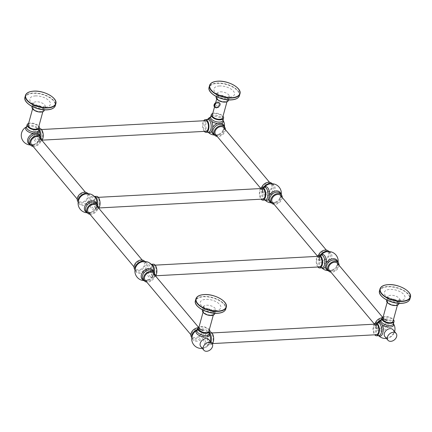 <?xml version="1.0" encoding="UTF-8"?>
<svg xmlns="http://www.w3.org/2000/svg" width="432" height="432" viewBox="0 0 432 432"><rect width="100%" height="100%" fill="white"/><g stroke="black" fill="none" stroke-linecap="round" stroke-linejoin="round"><path stroke-width="0.32" stroke-dasharray="2.16 1.62" d="M135.13 265.648A5.319 3.839 -40 0 1 139.061 261.355A5.319 3.839 -40 0 1 143.813 261.981A5.319 3.839 -40 0 1 144.337 265.151A5.319 3.839 -40 0 1 140.4 269.444A5.319 3.839 -40 0 1 135.653 268.817A5.319 3.839 -40 0 1 135.13 265.648M96.466 205.475A5.319 3.839 -40 0 1 96.989 208.64A5.319 3.839 -40 0 1 93.058 212.933A5.319 3.839 -40 0 1 88.306 212.306M153.279 273.283A5.319 3.839 -40 0 1 153.803 276.453A5.319 3.839 -40 0 1 149.872 280.746A5.319 3.839 -40 0 1 145.125 280.12M191.943 333.461A5.319 3.839 -40 0 1 195.88 329.168A5.319 3.839 -40 0 1 200.626 329.794A5.319 3.839 -40 0 1 201.15 332.964A5.319 3.839 -40 0 1 197.219 337.257A5.319 3.839 -40 0 1 192.467 336.625A5.319 3.839 -40 0 1 191.943 333.461M78.316 197.834A5.319 3.839 -40 0 1 82.247 193.541A5.319 3.839 -40 0 1 86.994 194.173A5.319 3.839 -40 0 1 87.523 197.338A5.319 3.839 -40 0 1 83.587 201.631A5.319 3.839 -40 0 1 78.84 201.004A5.319 3.839 -40 0 1 78.316 197.834M39.652 137.662A5.319 3.839 -40 0 1 40.176 140.832A5.319 3.839 -40 0 1 36.245 145.125A5.319 3.839 -40 0 1 31.493 144.499M89.942 214.256A6.383 4.606 140 0 0 97.913 208.591A6.383 4.606 -40 0 0 98.102 207.425M95.731 208.37A6.966 5.022 -40 0 1 94.743 209.677A9.58 9.58 0 0 0 95.542 208.667L95.542 208.667A6.966 3.478 86.9 0 0 95.731 208.37L96.547 206.528L96.795 204.471A6.966 3.478 86.9 0 0 96.811 204.228M97.648 205.324A6.383 3.186 86.9 0 1 97.443 206.253A6.383 3.186 86.9 0 1 94.948 209.239L95.542 208.667A6.966 3.478 86.9 0 1 91.616 208.688A6.966 3.478 86.9 0 1 89.883 201.388L90.947 197.494A6.966 3.478 86.9 0 1 94.91 196.992M98.739 208.186A6.383 3.186 -93.1 0 1 97.205 209.115A6.383 3.186 -93.1 0 1 94.214 205.902A6.383 3.186 -93.1 0 1 94.019 199.352A6.383 3.186 86.9 0 1 96.514 196.366M78.025 201.69A6.383 4.606 140 0 0 83.722 202.441A6.383 4.606 140 0 0 88.441 197.289A6.383 4.606 -40 0 0 87.809 193.487M134.838 269.498A6.383 4.606 140 0 0 140.535 270.254A6.383 4.606 140 0 0 145.255 265.102A6.383 4.606 -40 0 0 144.628 261.301M152.545 276.183A6.966 5.022 -40 0 1 151.556 277.484L152.545 276.183A6.966 3.478 86.9 0 1 152.356 276.475A6.966 3.478 86.9 0 1 148.43 276.502A6.966 3.478 86.9 0 1 146.696 269.201L147.76 265.302A6.966 3.478 86.9 0 1 151.729 264.805M153.625 272.041A6.966 3.478 86.9 0 1 153.614 272.284L153.36 274.336C153.614 272.57 153.473 271.523 152.933 271.215A6.383 4.606 -40 0 1 153.565 275.017A6.383 4.606 -40 0 1 148.846 280.168A6.383 4.606 -40 0 1 143.149 279.418C143.818 280.746 145.957 280.665 149.564 279.158A6.966 5.022 -40 0 1 143.786 280.179M144.158 280.622A9.58 9.58 0 0 0 149.564 279.158A6.966 5.022 -40 0 0 151.556 277.484A9.58 9.58 0 0 0 152.356 276.475L151.762 277.052A6.383 3.186 86.9 0 1 148.775 273.834A6.383 3.186 86.9 0 1 148.576 267.284A6.383 3.186 86.9 0 1 151.07 264.298A6.383 3.186 86.9 0 1 151.259 264.298L151.07 264.298M154.915 275.233A6.383 4.606 -40 0 1 154.726 276.404A6.383 4.606 140 0 1 146.756 282.069M152.82 275.697L153.268 274.644M155.552 275.999A6.383 3.186 -93.1 0 1 154.019 276.928A6.383 3.186 -93.1 0 1 151.027 273.715A6.383 3.186 -93.1 0 1 150.833 267.16A6.383 3.186 86.9 0 1 153.328 264.179M154.904 266.053A5.319 2.657 -93.1 0 0 153.387 265.237A5.319 2.657 -93.1 0 0 151.049 269.152A5.319 2.657 -93.1 0 0 152.442 275.054A5.319 2.657 -93.1 0 0 153.959 275.864A5.319 2.657 -93.1 0 0 156.298 271.955A5.319 2.657 -93.1 0 0 154.904 266.053M319.097 256.284A5.319 2.657 -93.1 0 0 316.764 260.199A5.319 2.657 -93.1 0 0 318.152 266.101A5.319 2.657 -93.1 0 0 319.675 266.911M317.914 267.008A6.383 3.186 -93.1 0 1 316.543 258.206A6.383 3.186 86.9 0 1 317.336 256.381M321.17 255.107A6.966 3.478 -93.1 0 0 320.701 255.674L320.701 255.674A6.966 3.478 -93.1 0 0 320.512 255.971L319.702 257.812L319.448 259.864A6.966 3.478 -93.1 0 0 321.332 267.349L321.332 267.349A6.966 3.478 -93.1 0 0 321.862 267.856M318.449 255.366A6.383 4.606 140 0 0 318.335 255.749A6.383 4.606 -40 0 0 318.962 259.551A6.383 4.606 -40 0 0 324.659 260.302A6.383 4.606 -40 0 0 329.378 255.15A6.383 4.606 140 0 0 328.752 251.348M339.039 265.286A6.383 4.606 140 0 1 338.85 266.452A6.383 4.606 -40 0 1 330.885 272.117M337.403 263.336A5.319 3.839 -40 0 1 337.932 266.501A5.319 3.839 -40 0 1 333.995 270.794A5.319 3.839 -40 0 1 329.249 270.167M319.253 255.701A5.319 3.839 -40 0 1 323.19 251.408A5.319 3.839 -40 0 1 327.937 252.034A5.319 3.839 -40 0 1 328.46 255.199A5.319 3.839 -40 0 1 324.529 259.492A5.319 3.839 -40 0 1 319.777 258.865A5.319 3.839 -40 0 1 319.253 255.701M280.589 195.523A5.319 3.839 -40 0 1 281.113 198.693A5.319 3.839 -40 0 1 277.182 202.986A5.319 3.839 -40 0 1 272.435 202.36M376.067 323.509A5.319 3.839 -40 0 1 380.003 319.216A5.319 3.839 -40 0 1 384.75 319.842A5.319 3.839 -40 0 1 385.274 323.012A5.319 3.839 -40 0 1 381.343 327.305A5.319 3.839 -40 0 1 376.596 326.678A5.319 3.839 -40 0 1 376.067 323.509M262.44 187.888A5.319 3.839 -40 0 1 266.371 183.595A5.319 3.839 -40 0 1 271.123 184.221A5.319 3.839 -40 0 1 271.647 187.391A5.319 3.839 -40 0 1 267.71 191.684A5.319 3.839 -40 0 1 262.964 191.057A5.319 3.839 -40 0 1 262.44 187.888M223.776 127.71A5.319 3.839 -40 0 1 224.3 130.88A5.319 3.839 -40 0 1 220.369 135.173A5.319 3.839 -40 0 1 215.617 134.546M282.226 197.473A6.383 4.606 140 0 1 282.037 198.644A6.383 4.606 -40 0 1 274.066 204.309M264.357 187.294A6.966 3.478 -93.1 0 0 263.887 187.861L263.887 187.861A6.966 3.478 -93.1 0 0 263.698 188.158L262.883 190.004L262.634 192.056A6.966 3.478 -93.1 0 0 264.519 199.535L264.519 199.535A6.966 3.478 -93.1 0 0 265.048 200.048M261.635 187.558A6.383 4.606 140 0 0 261.517 187.936A6.383 4.606 -40 0 0 262.148 191.738A6.383 4.606 -40 0 0 267.845 192.494A6.383 4.606 -40 0 0 272.565 187.342A6.383 4.606 140 0 0 271.939 183.541M260.523 188.568A6.383 3.186 86.9 0 0 259.729 190.399A6.383 3.186 -93.1 0 0 261.101 199.195M262.283 188.476A5.319 2.657 -93.1 0 0 259.951 192.386A5.319 2.657 -93.1 0 0 261.338 198.288A5.319 2.657 -93.1 0 0 262.856 199.098M98.091 198.239A5.319 2.657 -93.1 0 0 96.574 197.429A5.319 2.657 -93.1 0 0 94.235 201.339A5.319 2.657 -93.1 0 0 95.629 207.241A5.319 2.657 -93.1 0 0 97.146 208.057A5.319 2.657 -93.1 0 0 99.479 204.142A5.319 2.657 -93.1 0 0 98.091 198.239M381.85 317.882A6.383 4.606 140 0 1 385.565 319.162A6.383 4.606 140 0 1 386.197 322.963A6.383 4.606 -40 0 1 381.478 328.115A6.383 4.606 -40 0 1 375.775 327.359A6.383 4.606 -40 0 1 375.149 323.557A6.383 4.606 140 0 1 375.268 323.179M377.989 322.92A6.966 3.478 -93.1 0 0 377.514 323.487A6.966 3.478 -93.1 0 0 377.33 323.779L376.515 325.625L376.261 327.677A6.966 3.478 -93.1 0 0 378.146 335.156L378.146 335.156A6.966 3.478 -93.1 0 0 378.675 335.669M377.33 323.779A6.966 5.022 -40 0 1 377.935 322.92A9.58 9.58 0 0 0 377.514 323.487L378.113 322.909A6.383 3.186 -93.1 0 0 375.613 325.895A6.383 3.186 -93.1 0 0 375.813 332.451A6.383 3.186 -93.1 0 0 378.799 335.664L378.146 335.156A9.58 9.58 0 0 0 378.621 335.675M393.439 323.746A6.966 3.343 15.3 0 0 393.136 323.255A6.966 3.343 15.3 0 0 392.953 323.023A6.966 3.343 15.3 0 0 385.997 319.75L382.012 319.966A6.966 3.343 15.3 0 0 381.634 320.112A6.966 3.343 15.3 0 0 381.121 320.377M393.028 329.724A5.319 3.839 140 0 1 393.552 332.894A5.319 3.839 -40 0 1 389.621 337.187A5.319 3.839 -40 0 1 384.869 336.555M393.417 323.827L393.136 323.255A9.58 9.58 0 0 1 393.449 323.708M383.184 316.872A6.383 3.067 15.3 0 1 393.395 319.61A6.383 3.067 -164.7 0 1 393.449 319.68M382.736 318.503A5.319 2.554 -164.7 0 1 385.501 317.083A5.319 2.554 -164.7 0 1 390.847 318.379A5.319 2.554 -164.7 0 1 393.001 321.311M397.829 303.664A5.319 2.554 15.3 0 1 395.064 305.089A5.319 2.554 -164.7 0 1 389.718 303.793A5.319 2.554 -164.7 0 1 387.563 300.856A5.319 2.554 -164.7 0 1 390.328 299.435A5.319 2.554 15.3 0 1 395.674 300.731A5.319 2.554 15.3 0 1 397.829 303.664L397.413 305.197M374.155 324.189A6.383 3.186 86.9 0 0 373.361 326.02A6.383 3.186 -93.1 0 0 374.728 334.816M375.916 324.097A5.319 2.657 -93.1 0 0 373.577 328.007A5.319 2.657 -93.1 0 0 374.971 333.909A5.319 2.657 -93.1 0 0 376.488 334.724M211.718 333.86A5.319 2.657 -93.1 0 0 210.2 333.05A5.319 2.657 -93.1 0 0 207.868 336.965A5.319 2.657 -93.1 0 0 209.255 342.868A5.319 2.657 -93.1 0 0 210.773 343.678A5.319 2.657 -93.1 0 0 213.111 339.763A5.319 2.657 -93.1 0 0 211.718 333.86M212.328 343.861A6.383 3.186 -93.1 0 1 210.832 344.741A6.383 3.186 -93.1 0 1 207.846 341.523A6.383 3.186 -93.1 0 1 207.646 334.973A6.383 3.186 86.9 0 1 210.141 331.987M210.276 341.312A6.966 3.478 86.9 0 1 210.065 342.252A6.966 3.478 86.9 0 1 209.174 344.288L209.174 344.288A6.966 3.478 86.9 0 1 205.249 344.309A6.966 3.478 86.9 0 1 203.51 337.014L204.579 333.115A6.966 3.478 86.9 0 1 207.463 331.771A6.966 3.343 15.3 0 0 201.874 329.702L197.883 329.918A6.966 3.343 15.3 0 0 197.505 330.059L197.505 330.059A6.966 3.343 15.3 0 0 196.997 330.323M209.309 333.72L207.463 331.771M200.745 346.507A5.319 3.839 140 0 0 205.497 347.134A5.319 3.839 140 0 0 209.428 342.841A5.319 3.839 -40 0 0 208.904 339.671M209.326 329.627A6.383 3.067 15.3 0 0 209.266 329.562A6.383 3.067 -164.7 0 0 199.06 326.819M208.877 331.263A5.319 2.554 15.3 0 0 206.723 328.325A5.319 2.554 15.3 0 0 201.377 327.035A5.319 2.554 15.3 0 0 198.612 328.455M210.94 315.036A5.319 2.554 15.3 0 0 213.705 313.616A5.319 2.554 15.3 0 0 211.55 310.678A5.319 2.554 15.3 0 0 206.204 309.388A5.319 2.554 -164.7 0 0 203.44 310.808A5.319 2.554 -164.7 0 0 205.594 313.745A5.319 2.554 -164.7 0 0 210.94 315.036M191.651 337.311A6.383 4.606 140 0 0 197.348 338.062A6.383 4.606 140 0 0 202.073 332.91A6.383 4.606 -40 0 0 201.442 329.108A6.383 4.606 -40 0 0 197.726 327.834M225.412 129.665A6.383 4.606 140 0 1 225.223 130.831A6.383 4.606 -40 0 1 217.253 136.496M207.544 119.486A6.966 3.478 -93.1 0 0 207.074 120.053L207.074 120.053A6.966 3.478 -93.1 0 0 206.177 122.089A6.966 3.478 -93.1 0 0 207.7 131.722L207.7 131.722A6.966 3.478 -93.1 0 0 208.235 132.235M222.993 120.312A6.966 3.343 15.3 0 0 222.691 119.826A6.966 3.343 15.3 0 0 222.512 119.594A6.966 3.343 15.3 0 0 211.189 116.678L211.189 116.678A6.966 3.343 15.3 0 0 210.676 116.942M222.977 120.393L222.691 119.826A9.58 9.58 0 0 1 223.004 120.28M212.738 113.438A6.383 3.067 15.3 0 1 222.95 116.176A6.383 3.067 -164.7 0 1 223.004 116.246M204.282 131.382A6.383 3.186 86.9 0 1 202.916 122.585A6.383 3.186 -93.1 0 1 203.71 120.76M205.47 120.663A5.319 2.657 -93.1 0 0 203.132 124.573A5.319 2.657 -93.1 0 0 204.525 130.475A5.319 2.657 -93.1 0 0 206.042 131.29M41.278 130.432A5.319 2.657 -93.1 0 0 39.755 129.616A5.319 2.657 -93.1 0 0 37.422 133.531A5.319 2.657 -93.1 0 0 38.81 139.433A5.319 2.657 -93.1 0 0 40.333 140.243A5.319 2.657 -93.1 0 0 42.665 136.334A5.319 2.657 -93.1 0 0 41.278 130.432M41.926 140.378A6.383 3.186 86.9 0 1 40.387 141.307A6.383 3.186 86.9 0 1 37.4 138.094A6.383 3.186 86.9 0 1 37.201 131.539A6.383 3.186 -93.1 0 1 39.701 128.552M38.918 140.562A6.966 5.022 -40 0 1 37.93 141.863L38.918 140.562A6.966 3.478 86.9 0 1 38.729 140.854L38.729 140.854A6.966 3.478 86.9 0 1 34.317 140.141A6.966 3.478 86.9 0 1 33.426 131.42A6.966 3.478 86.9 0 1 37.022 128.336L38.864 130.286M39.188 140.076L39.982 136.663A6.966 3.478 86.9 0 0 39.998 136.42M37.022 128.336A6.966 3.343 15.3 0 0 27.065 126.625L27.065 126.625A6.966 3.343 15.3 0 0 26.552 126.895M33.129 146.448A6.383 4.606 140 0 0 41.094 140.778A6.383 4.606 -40 0 0 41.283 139.612M28.615 123.385A6.383 3.067 -164.7 0 1 38.826 126.128A6.383 3.067 15.3 0 1 38.88 126.193M28.166 125.021A5.319 2.554 -164.7 0 1 30.931 123.601A5.319 2.554 -164.7 0 1 36.277 124.891A5.319 2.554 -164.7 0 1 38.432 127.829M32.994 107.374A5.319 2.554 15.3 0 1 35.759 105.953A5.319 2.554 -164.7 0 1 41.105 107.249A5.319 2.554 -164.7 0 1 43.259 110.182A5.319 2.554 -164.7 0 1 40.495 111.602A5.319 2.554 15.3 0 1 35.149 110.311A5.319 2.554 15.3 0 1 32.994 107.374L32.578 108.902M222.556 117.877A5.319 2.554 15.3 0 0 220.406 114.944A5.319 2.554 15.3 0 0 215.06 113.648A5.319 2.554 15.3 0 0 212.296 115.069M219.888 96.001A5.319 2.554 15.3 0 0 217.123 97.427A5.319 2.554 15.3 0 0 219.272 100.359A5.319 2.554 15.3 0 0 224.618 101.655A5.319 2.554 -164.7 0 0 227.383 100.235A5.319 2.554 -164.7 0 0 225.234 97.297A5.319 2.554 -164.7 0 0 219.888 96.001M219.483 103.459A2.765 1.993 140 0 1 219.343 105.991A2.765 1.993 140 0 1 216.718 107.579L215.401 107.206L217.998 102.897L219.64 103.648L216.718 107.579A2.765 1.993 -40 0 1 215.239 107.012A2.765 1.993 -40 0 1 215.379 104.485A2.765 1.993 -40 0 1 217.998 102.897A2.765 1.993 140 0 1 219.483 103.459L219.64 103.648M96.449 206.836L96.541 206.545C96.795 204.757 96.66 203.71 96.12 203.407A6.383 4.606 -40 0 1 96.752 207.209A6.383 4.606 -40 0 1 92.032 212.36A6.383 4.606 -40 0 1 86.335 211.604C86.999 212.938 89.138 212.852 92.745 211.351A6.966 5.022 -40 0 1 86.972 212.371M96.001 207.889L94.743 209.677A6.966 5.022 -40 0 1 92.745 211.351A9.58 9.58 0 0 1 87.345 212.809M89.883 201.388A6.966 5.022 -40 0 1 82.129 205.61A6.966 5.022 -40 0 1 78.7 200.075A6.966 5.022 -40 0 1 80.563 196.803L78.764 199.935C78.505 201.722 78.646 202.77 79.186 203.072A6.383 4.606 -40 0 1 78.365 200.896M86.972 193.687A6.383 4.606 -40 0 1 88.97 194.87C88.301 193.541 86.162 193.628 82.555 195.129A6.966 5.022 -40 0 1 90.947 197.494M96.763 204.169A6.966 5.022 -40 0 1 96.795 204.471M97.205 209.115L94.948 209.239A6.383 3.186 86.9 0 1 91.957 206.026A6.383 3.186 86.9 0 1 91.762 199.471A6.383 3.186 86.9 0 1 94.257 196.49A6.383 3.186 86.9 0 1 94.446 196.49L94.257 196.49M87.961 193.666L88.97 194.87A6.383 4.606 -40 0 1 89.602 198.677A6.383 4.606 -40 0 1 84.883 203.828A6.383 4.606 -40 0 1 79.186 203.072L78.176 201.868M143.786 261.495A6.383 4.606 -40 0 1 145.784 262.683A6.383 4.606 -40 0 1 146.416 266.485A6.383 4.606 -40 0 1 141.696 271.636A6.383 4.606 -40 0 1 135.999 270.886A6.383 4.606 -40 0 1 135.178 268.709M146.696 269.201A6.966 5.022 -40 0 1 138.942 273.424A6.966 5.022 -40 0 1 135.518 267.883A6.966 5.022 -40 0 1 137.376 264.616L135.578 267.743C135.324 269.53 135.459 270.578 135.999 270.886L134.989 269.681M144.774 261.479L145.784 262.683C145.12 261.355 142.981 261.436 139.374 262.942A6.966 5.022 -40 0 1 147.76 265.302M153.576 271.982A6.966 5.022 -40 0 1 153.614 272.284M154.462 273.137A6.383 3.186 86.9 0 1 154.256 274.066A6.383 3.186 86.9 0 1 151.762 277.052L154.019 276.928M320.512 255.971A6.966 5.022 -40 0 1 321.122 255.112A9.58 9.58 0 0 0 320.701 255.674L321.295 255.101A6.383 3.186 -93.1 0 0 318.8 258.088A6.383 3.186 -93.1 0 0 319 264.638A6.383 3.186 -93.1 0 0 321.986 267.851L321.332 267.349A9.58 9.58 0 0 0 321.808 267.862M337.7 262.03A6.966 5.022 -40 0 1 337.543 264.265A6.966 5.022 -40 0 1 335.686 267.538A6.966 5.022 -40 0 1 333.688 269.212A6.966 5.022 -40 0 1 327.91 270.232M327.91 251.548A6.383 4.606 -40 0 1 329.913 252.736C328.072 251.311 325.933 251.397 323.498 252.99A6.966 5.022 -40 0 1 329.864 252.223A6.966 5.022 -40 0 1 331.695 257.283A6.966 5.022 -40 0 1 325.091 263.363A6.966 5.022 -40 0 1 319.448 259.864M328.903 251.527L329.913 252.736A6.383 4.606 -40 0 1 330.539 256.538A6.383 4.606 -40 0 1 325.82 261.689A6.383 4.606 -40 0 1 320.123 260.933A6.383 4.606 -40 0 1 319.491 257.132A6.383 4.606 -40 0 1 320.409 255.15M338.072 262.472A9.58 9.58 0 0 1 335.686 267.538L337.478 264.406C337.738 262.618 337.597 261.571 337.063 261.268A6.383 4.606 -40 0 1 337.689 265.07A6.383 4.606 -40 0 1 332.969 270.221A6.383 4.606 -40 0 1 327.272 269.465C329.114 270.891 331.252 270.805 333.688 269.212A9.58 9.58 0 0 1 328.282 270.675M280.886 194.216A6.966 5.022 -40 0 1 280.73 196.452A6.966 5.022 -40 0 1 278.867 199.724L280.665 196.598C280.924 194.805 280.784 193.757 280.244 193.455A6.383 4.606 -40 0 1 280.876 197.257A6.383 4.606 -40 0 1 276.156 202.408A6.383 4.606 -40 0 1 270.459 201.658C272.3 203.083 274.433 202.997 276.874 201.398A6.966 5.022 -40 0 1 271.096 202.419M281.254 194.659A9.58 9.58 0 0 1 278.867 199.724A6.966 5.022 -40 0 1 276.874 201.398A9.58 9.58 0 0 1 271.469 202.862M271.096 183.735A6.383 4.606 -40 0 1 273.094 184.923C271.258 183.497 269.12 183.584 266.684 185.182A6.966 5.022 -40 0 1 273.051 184.415A6.966 5.022 -40 0 1 274.876 189.475A6.966 5.022 -40 0 1 268.272 195.556A6.966 5.022 -40 0 1 262.634 192.056M263.698 188.158A6.966 5.022 -40 0 1 264.303 187.299A9.58 9.58 0 0 0 263.887 187.861L264.481 187.288A6.383 3.186 -93.1 0 0 261.986 190.274A6.383 3.186 -93.1 0 0 262.181 196.825A6.383 3.186 -93.1 0 0 265.172 200.043L264.519 199.535A9.58 9.58 0 0 0 264.994 200.048M272.084 183.719L273.094 184.923A6.383 4.606 -40 0 1 273.726 188.725A6.383 4.606 -40 0 1 269.006 193.876A6.383 4.606 -40 0 1 263.309 193.126A6.383 4.606 -40 0 1 262.678 189.324A6.383 4.606 -40 0 1 263.596 187.337M381.316 319.68A6.383 4.606 -40 0 1 386.726 320.544A6.383 4.606 -40 0 1 387.358 324.346A6.383 4.606 -40 0 1 382.633 329.497A6.383 4.606 -40 0 1 376.936 328.747A6.383 4.606 -40 0 1 376.31 324.945A6.383 4.606 -40 0 1 377.222 322.958M385.997 319.75A6.966 5.022 -40 0 1 388.508 325.096A6.966 5.022 -40 0 1 381.904 331.177A6.966 5.022 -40 0 1 376.261 327.677M381.132 320.344A6.966 5.022 -40 0 1 382.012 319.966M393.422 323.8A6.383 3.067 15.3 0 0 392.791 321.818A6.383 3.067 15.3 0 0 386.203 318.789A6.383 3.067 15.3 0 0 381.105 320.431M387.223 302.378A6.172 2.965 -164.7 0 1 389.95 298.987A6.172 2.965 15.3 0 1 397.364 301.309A6.172 2.965 15.3 0 1 397.354 305.149M386.586 300.397A6.383 3.067 -164.7 0 1 389.907 298.69A6.383 3.067 15.3 0 1 396.322 300.245A6.383 3.067 15.3 0 1 398.903 303.766M399.022 303.334L400.275 299.608L398.185 300.062C394.913 300.856 386.78 296.843 387.526 296.12L387.526 296.978A6.383 3.067 -164.7 0 0 390.107 300.499A6.383 3.067 -164.7 0 0 396.522 302.049A6.383 3.067 15.3 0 0 399.843 300.348A6.383 3.067 15.3 0 0 397.256 296.822A6.383 3.067 15.3 0 0 390.841 295.272A6.383 3.067 -164.7 0 0 387.526 296.978L386.705 299.965M399.4 300.71A10.643 5.108 -164.7 0 1 385.463 295.558A10.643 5.108 -164.7 0 1 389.934 289.408A10.643 5.108 15.3 0 1 403.871 294.565A10.643 5.108 15.3 0 1 399.4 300.71M380.981 295.483A15.536 7.463 -164.7 0 1 387.752 286.81A15.536 7.463 15.3 0 1 406.485 292.723A15.536 7.463 15.3 0 1 406.231 302.389M379.528 290.725A15.752 7.565 -164.7 0 1 387.709 286.519A15.752 7.565 15.3 0 1 403.537 290.347A15.752 7.565 15.3 0 1 409.909 299.036M408.942 292.475A15.752 7.565 15.3 0 0 388.201 284.715A15.752 7.565 -164.7 0 0 383.692 285.568M210.989 342.16A6.383 3.186 86.9 0 1 208.575 344.86A6.383 3.186 86.9 0 1 205.589 341.647A6.383 3.186 86.9 0 1 205.389 335.097A6.383 3.186 86.9 0 1 207.889 332.111A6.383 3.186 86.9 0 1 209.536 332.888M201.874 329.702A6.966 5.022 -40 0 1 204.579 333.115M203.51 337.014A6.966 5.022 -40 0 1 195.755 341.237A6.966 5.022 -40 0 1 192.332 335.696A6.966 5.022 -40 0 1 194.189 332.424L192.397 335.556C192.137 337.343 192.278 338.391 192.812 338.693A6.383 4.606 -40 0 1 191.997 336.517M196.97 330.404L197.505 330.059A9.58 9.58 0 0 0 197.008 330.291A6.966 5.022 -40 0 1 197.883 329.918M197.186 329.627A6.383 4.606 -40 0 1 202.603 330.496A6.383 4.606 -40 0 1 203.229 334.298A6.383 4.606 -40 0 1 198.509 339.449A6.383 4.606 -40 0 1 192.812 338.693L191.803 337.489M209.299 333.747A6.383 3.067 15.3 0 0 208.667 331.765A6.383 3.067 15.3 0 0 202.079 328.741A6.383 3.067 15.3 0 0 196.981 330.377M213.224 315.101A6.172 2.965 15.3 0 0 213.235 311.261A6.172 2.965 15.3 0 0 205.826 308.934A6.172 2.965 -164.7 0 0 203.094 312.331M214.78 313.718A6.383 3.067 15.3 0 0 212.198 310.192A6.383 3.067 15.3 0 0 205.778 308.642A6.383 3.067 -164.7 0 0 202.462 310.349M212.398 312.001A6.383 3.067 -164.7 0 1 205.983 310.446A6.383 3.067 -164.7 0 1 203.396 306.925A6.383 3.067 -164.7 0 1 206.717 305.219A6.383 3.067 15.3 0 1 213.133 306.774A6.383 3.067 15.3 0 1 215.714 310.295A6.383 3.067 15.3 0 1 212.398 312.001M215.276 310.662A10.643 5.108 15.3 0 0 219.748 304.511A10.643 5.108 15.3 0 0 205.81 299.36A10.643 5.108 -164.7 0 0 201.334 305.505A10.643 5.108 -164.7 0 0 215.276 310.662M222.107 312.341A15.536 7.463 15.3 0 0 222.361 302.675A15.536 7.463 15.3 0 0 203.629 296.757A15.536 7.463 -164.7 0 0 196.857 305.435M225.785 308.983A15.752 7.565 15.3 0 0 219.407 300.294A15.752 7.565 15.3 0 0 203.585 296.465A15.752 7.565 -164.7 0 0 195.399 300.672M199.568 295.52A15.752 7.565 -164.7 0 1 204.077 294.667A15.752 7.565 15.3 0 1 224.818 302.427M224.073 126.409A6.966 5.022 -40 0 1 223.911 128.644A6.966 5.022 -40 0 1 222.053 131.917L223.852 128.785C224.105 126.997 223.97 125.95 223.43 125.642A6.383 4.606 -40 0 1 224.062 129.449A6.383 4.606 -40 0 1 219.343 134.6A6.383 4.606 -40 0 1 213.646 133.844C215.482 135.27 217.62 135.184 220.055 133.585A6.966 5.022 -40 0 1 214.283 134.606M224.44 126.851A9.58 9.58 0 0 1 222.053 131.917A6.966 5.022 -40 0 1 220.055 133.585A9.58 9.58 0 0 1 214.655 135.049M222.982 120.366A6.383 3.067 15.3 0 0 222.345 118.384A6.383 3.067 15.3 0 0 215.757 115.355A6.383 3.067 15.3 0 0 210.665 116.996M207.49 119.486A9.58 9.58 0 0 0 207.074 120.053L207.668 119.48A6.383 3.186 -93.1 0 0 205.173 122.461A6.383 3.186 -93.1 0 0 205.367 129.017A6.383 3.186 -93.1 0 0 208.359 132.23L207.7 131.722A9.58 9.58 0 0 0 208.181 132.241M40.835 137.511A6.383 3.186 86.9 0 1 40.63 138.445A6.383 3.186 86.9 0 1 38.135 141.426A6.383 3.186 86.9 0 1 35.143 138.213A6.383 3.186 86.9 0 1 34.949 131.663A6.383 3.186 86.9 0 1 37.444 128.677A6.383 3.186 86.9 0 1 39.091 129.454M38.858 130.318A6.383 3.067 15.3 0 0 38.221 128.331A6.383 3.067 15.3 0 0 31.633 125.307A6.383 3.067 15.3 0 0 26.541 126.949M39.944 136.355A6.966 5.022 -40 0 1 39.982 136.663M40.387 141.307L38.135 141.426L38.729 140.854A9.58 9.58 0 0 1 37.93 141.863A6.966 5.022 -40 0 1 35.932 143.537A6.966 5.022 -40 0 1 30.159 144.558M39.636 139.023L39.722 138.737C39.982 136.944 39.841 135.896 39.307 135.594A6.383 4.606 -40 0 1 39.938 139.396A6.383 4.606 -40 0 1 35.213 144.547A6.383 4.606 -40 0 1 29.516 143.797C30.186 145.125 32.324 145.039 35.932 143.537A9.58 9.58 0 0 1 30.526 145.001M32.654 108.896A6.172 2.965 15.3 0 1 35.381 105.5A6.172 2.965 -164.7 0 1 42.795 107.827A6.172 2.965 -164.7 0 1 42.784 111.667M32.017 106.915A6.383 3.067 15.3 0 1 35.338 105.208A6.383 3.067 -164.7 0 1 41.753 106.763A6.383 3.067 -164.7 0 1 44.334 110.284M32.135 106.483L32.956 102.638C32.216 103.356 40.343 107.374 43.616 106.58L45.706 106.126L45.274 106.861A6.383 3.067 -164.7 0 0 42.687 103.34A6.383 3.067 -164.7 0 0 36.272 101.785A6.383 3.067 15.3 0 0 32.956 103.491A6.383 3.067 15.3 0 0 35.537 107.017A6.383 3.067 15.3 0 0 41.953 108.567A6.383 3.067 -164.7 0 0 45.274 106.861L44.453 109.852M35.365 95.926A10.643 5.108 -164.7 0 1 49.307 101.077A10.643 5.108 -164.7 0 1 44.831 107.228A10.643 5.108 15.3 0 1 30.893 102.076A10.643 5.108 15.3 0 1 35.365 95.926M26.411 102.001A15.536 7.463 15.3 0 1 33.188 93.328A15.536 7.463 -164.7 0 1 51.916 99.241A15.536 7.463 -164.7 0 1 51.662 108.907M24.959 97.238A15.752 7.565 15.3 0 1 33.14 93.031A15.752 7.565 -164.7 0 1 48.967 96.865A15.752 7.565 -164.7 0 1 55.339 105.554M54.378 98.993A15.752 7.565 -164.7 0 0 33.631 91.233A15.752 7.565 15.3 0 0 29.128 92.086M214.58 106.72A3.213 2.317 -40 0 0 216.616 107.957A3.213 2.317 140 0 0 220.142 105.089A3.213 2.317 140 0 0 218.106 102.519A3.213 2.317 -40 0 0 215.32 104.015M214.51 106.974L214.796 107.309A3.299 2.381 -40 0 0 216.556 107.984A3.299 2.381 140 0 0 219.683 106.094A3.299 2.381 140 0 0 219.85 103.075A3.299 2.381 140 0 0 218.084 102.4A3.299 2.381 -40 0 0 215.39 103.75M214.396 106.834A3.299 2.381 -40 0 0 216.162 107.509A3.299 2.381 140 0 0 219.289 105.619A3.299 2.381 140 0 0 219.451 102.6L219.85 103.075C220.703 105.462 219.618 107.104 216.583 107.995L214.796 107.309A3.299 2.381 -40 0 1 214.531 106.888M215.687 102.67A3.299 2.381 -40 0 1 217.69 101.925A3.299 2.381 140 0 1 219.451 102.6L217.663 101.914L215.698 102.632M216.14 107.39A3.213 2.317 140 0 0 219.667 104.522A3.213 2.317 140 0 0 217.631 101.952A3.213 2.317 -40 0 0 214.105 104.825A3.213 2.317 -40 0 0 216.14 107.39M226.908 101.714A6.172 2.965 -164.7 0 0 226.919 97.875A6.172 2.965 -164.7 0 0 219.505 95.553A6.172 2.965 15.3 0 0 216.778 98.944M228.463 100.332A6.383 3.067 -164.7 0 0 225.877 96.811A6.383 3.067 -164.7 0 0 219.461 95.256A6.383 3.067 15.3 0 0 216.146 96.962M220.396 91.838A6.383 3.067 -164.7 0 1 226.811 93.388A6.383 3.067 -164.7 0 1 229.397 96.914A6.383 3.067 -164.7 0 1 226.076 98.62A6.383 3.067 15.3 0 1 219.661 97.065A6.383 3.067 15.3 0 1 217.08 93.544A6.383 3.067 15.3 0 1 220.396 91.838M219.488 85.973A10.643 5.108 15.3 0 0 215.017 92.124A10.643 5.108 15.3 0 0 228.96 97.276A10.643 5.108 -164.7 0 0 233.431 91.13A10.643 5.108 -164.7 0 0 219.488 85.973M235.786 98.955A15.536 7.463 -164.7 0 0 236.039 89.289A15.536 7.463 -164.7 0 0 217.312 83.376A15.536 7.463 15.3 0 0 210.535 92.048M239.463 95.602A15.752 7.565 -164.7 0 0 233.091 86.913A15.752 7.565 -164.7 0 0 217.264 83.084A15.752 7.565 15.3 0 0 209.083 87.291M213.251 82.134A15.752 7.565 15.3 0 1 217.76 81.281A15.752 7.565 -164.7 0 1 238.502 89.041M143.813 261.981L142.177 260.032M200.626 329.794L198.407 327.143M86.994 194.173L85.363 192.218M135.653 268.817L134.017 266.868M192.467 336.625L190.836 334.676M78.84 201.004L77.204 199.055M155.147 265.145L153.387 265.237M321.5 254.664L320.242 256.451M319.793 257.504L319.707 257.796C319.448 259.583 319.588 260.631 320.123 260.933L318.962 259.551M327.937 252.034L326.3 250.079M384.75 319.842L382.531 317.196M271.123 184.221L269.487 182.272M264.686 186.851L263.428 188.638M262.975 189.697L262.888 189.983C262.634 191.77 262.769 192.818 263.309 193.126L262.148 191.738M98.329 197.332L96.574 197.429M98.906 207.959L97.146 208.057M319.777 258.865L317.504 256.149M376.596 326.678L374.317 323.962M262.964 191.057L260.69 188.341M375.775 327.359L376.936 328.747C376.402 328.439 376.261 327.391 376.52 325.604L376.607 325.318M381.1 320.458L381.634 320.112A9.58 9.58 0 0 0 381.132 320.339M386.44 338.434A9.58 9.58 0 0 0 394.6 331.598M385.565 319.162L386.726 320.544C384.885 319.118 382.747 319.205 380.311 320.803M378.313 322.477L377.055 324.265M387.563 300.856L387.148 302.389M211.961 332.953L210.2 333.05M212.533 343.58L210.773 343.678M209.774 332.008L207.889 332.111L208.273 332.338M202.316 348.381A9.58 9.58 0 0 0 209.174 344.288L208.575 344.86L210.832 344.741M196.187 330.75C199.795 329.249 201.933 329.162 202.603 330.496L201.442 329.108M209.293 333.779L209.174 333.461M213.284 315.144L213.705 313.616M203.024 312.336L203.44 310.808M202.581 309.917L203.402 306.067C202.657 306.79 210.789 310.808 214.061 310.014L216.151 309.555L214.898 313.286M210.654 117.023L211.189 116.678A9.58 9.58 0 0 0 210.686 116.91M41.515 129.524L39.755 129.616M42.093 140.146L40.333 140.243M39.334 128.574L37.444 128.677L37.827 128.909M26.53 126.976L27.065 126.625A9.58 9.58 0 0 0 26.563 126.857M38.853 130.345L38.729 130.027M43.259 110.182L42.844 111.71M216.702 98.955L217.123 97.427M226.967 101.763L227.383 100.235M228.577 99.9L229.829 96.174L227.745 96.628C224.467 97.421 216.34 93.409 217.08 92.686L216.265 96.53M155.72 275.773L153.959 275.864"/><path stroke-width="0.65" d="M134.017 266.868L88.306 212.306A5.319 3.839 -40 0 1 87.782 209.137A5.319 3.839 -40 0 1 91.719 204.844A5.319 3.839 -40 0 1 96.466 205.475L142.177 260.032M190.836 334.676L145.125 280.12A5.319 3.839 -40 0 1 144.596 276.95A5.319 3.839 -40 0 1 148.532 272.657A5.319 3.839 -40 0 1 153.279 273.283L198.407 327.143M77.204 199.055L31.493 144.499A5.319 3.839 -40 0 1 30.969 141.329A5.319 3.839 -40 0 1 34.9 137.036A5.319 3.839 -40 0 1 39.652 137.662L85.363 192.218M98.102 207.425A6.383 4.606 -40 0 0 97.281 204.79A6.383 4.606 -40 0 0 91.584 204.039A6.383 4.606 -40 0 0 86.864 209.191A6.383 4.606 140 0 0 87.491 212.992A6.383 4.606 140 0 0 89.942 214.256M94.257 196.49L94.91 196.992A6.966 3.478 86.9 0 1 96.811 204.228M97.648 205.324A6.383 3.186 86.9 0 0 94.446 196.49L96.514 196.366A6.383 3.186 86.9 0 1 99.5 199.579A6.383 3.186 86.9 0 1 99.7 206.134A6.383 3.186 -93.1 0 1 98.739 208.186M87.961 193.666L87.809 193.487A6.383 4.606 -40 0 0 82.112 192.737A6.383 4.606 -40 0 0 77.393 197.888A6.383 4.606 140 0 0 78.025 201.69L78.176 201.868M144.774 261.479L144.628 261.301A6.383 4.606 -40 0 0 138.931 260.545A6.383 4.606 -40 0 0 134.206 265.696A6.383 4.606 140 0 0 134.838 269.498L134.989 269.681M151.07 264.298L151.729 264.805A6.966 3.478 86.9 0 1 153.625 272.041M146.756 282.069A6.383 4.606 140 0 1 144.31 280.8A6.383 4.606 140 0 1 143.678 276.998A6.383 4.606 -40 0 1 148.397 271.847A6.383 4.606 -40 0 1 154.094 272.603A6.383 4.606 -40 0 1 154.915 275.233M154.462 273.137A6.383 3.186 86.9 0 0 151.259 264.298L153.328 264.179A6.383 3.186 86.9 0 1 156.319 267.392A6.383 3.186 86.9 0 1 156.514 273.942A6.383 3.186 -93.1 0 1 155.552 275.999M155.72 275.773L319.675 266.911A5.319 2.657 -93.1 0 0 322.007 263.002A5.319 2.657 -93.1 0 0 320.62 257.094A5.319 2.657 -93.1 0 0 319.097 256.284L155.147 265.145M317.336 256.381A6.383 3.186 86.9 0 1 319.043 255.22A6.383 3.186 86.9 0 1 322.029 258.439A6.383 3.186 86.9 0 1 322.229 264.989A6.383 3.186 -93.1 0 1 319.729 267.975A6.383 3.186 -93.1 0 1 317.914 267.008M321.862 267.856A6.966 3.478 -93.1 0 0 325.296 266.846L326.365 262.948A6.966 3.478 -93.1 0 0 324.869 255.987A6.966 3.478 -93.1 0 0 321.17 255.107M328.903 251.527L328.752 251.348A6.383 4.606 140 0 0 323.255 250.517A6.383 4.606 140 0 0 318.449 255.366M330.885 272.117A6.383 4.606 -40 0 1 328.433 270.853A6.383 4.606 -40 0 1 327.802 267.052A6.383 4.606 140 0 1 332.521 261.9A6.383 4.606 140 0 1 338.218 262.651A6.383 4.606 140 0 1 339.039 265.286M374.317 323.962L329.249 270.167A5.319 3.839 -40 0 1 328.725 266.998A5.319 3.839 -40 0 1 332.656 262.705A5.319 3.839 -40 0 1 337.403 263.336L382.531 317.196M317.504 256.149L272.435 202.36A5.319 3.839 -40 0 1 271.906 199.19A5.319 3.839 -40 0 1 275.843 194.897A5.319 3.839 -40 0 1 280.589 195.523L326.3 250.079M260.69 188.341L215.617 134.546A5.319 3.839 -40 0 1 215.093 131.377A5.319 3.839 -40 0 1 219.029 127.084A5.319 3.839 -40 0 1 223.776 127.71L269.487 182.272M274.066 204.309A6.383 4.606 -40 0 1 271.62 203.04A6.383 4.606 -40 0 1 270.988 199.238A6.383 4.606 140 0 1 275.708 194.087A6.383 4.606 140 0 1 281.405 194.837A6.383 4.606 140 0 1 282.226 197.473M264.357 187.294A6.966 3.478 -93.1 0 1 268.056 188.179A6.966 3.478 -93.1 0 1 269.546 195.14L268.483 199.039A6.966 3.478 -93.1 0 1 265.048 200.048M272.084 183.719L271.939 183.541A6.383 4.606 140 0 0 266.436 182.704A6.383 4.606 140 0 0 261.635 187.558M261.101 199.195A6.383 3.186 -93.1 0 0 262.915 200.162A6.383 3.186 -93.1 0 0 265.41 197.176A6.383 3.186 86.9 0 0 265.216 190.625A6.383 3.186 86.9 0 0 262.224 187.412A6.383 3.186 86.9 0 0 260.523 188.568M98.906 207.959L262.856 199.098A5.319 2.657 -93.1 0 0 265.194 195.188A5.319 2.657 -93.1 0 0 263.801 189.286A5.319 2.657 -93.1 0 0 262.283 188.476L98.329 197.332M381.85 317.882A6.383 4.606 140 0 0 375.268 323.179M381.121 320.377A6.966 3.343 15.3 0 0 380.214 322.434A6.966 3.478 -93.1 0 0 377.989 322.92M387.958 340.238L384.869 336.555A5.319 3.839 -40 0 1 384.345 333.391A5.319 3.839 140 0 1 388.282 329.098A5.319 3.839 140 0 1 393.028 329.724L396.112 333.407A5.319 3.839 140 0 0 391.365 332.78A5.319 3.839 140 0 0 387.434 337.073A5.319 3.839 -40 0 0 387.958 340.238A5.319 3.839 -40 0 0 392.704 340.87A5.319 3.839 -40 0 0 396.635 336.577A5.319 3.839 140 0 0 396.112 333.407M378.675 335.669A6.966 3.478 -93.1 0 0 382.817 332.915A6.966 3.478 -93.1 0 0 382.266 324.88A6.966 3.343 15.3 0 0 390.447 327.019A6.966 3.343 15.3 0 0 393.439 323.746M380.214 322.434L382.266 324.88M393.449 319.68A6.383 3.067 -164.7 0 1 394.027 321.592A6.383 3.067 -164.7 0 1 388.935 323.233A6.383 3.067 -164.7 0 1 382.347 320.209A6.383 3.067 15.3 0 1 381.71 318.222L381.105 320.431A6.383 3.067 15.3 0 0 381.742 322.412A6.383 3.067 15.3 0 0 388.33 325.442A6.383 3.067 15.3 0 0 393.422 323.8L394.027 321.592M383.184 316.872A6.383 3.067 15.3 0 0 381.71 318.222M397.413 305.197L393.001 321.311A5.319 2.554 -164.7 0 1 390.236 322.736A5.319 2.554 -164.7 0 1 384.89 321.44A5.319 2.554 -164.7 0 1 382.736 318.503L387.148 302.389M374.728 334.816A6.383 3.186 -93.1 0 0 376.542 335.783A6.383 3.186 -93.1 0 0 379.042 332.802A6.383 3.186 86.9 0 0 378.842 326.246A6.383 3.186 86.9 0 0 375.856 323.033A6.383 3.186 86.9 0 0 374.155 324.189M212.533 343.58L376.488 334.724A5.319 2.657 -93.1 0 0 378.821 330.809A5.319 2.657 -93.1 0 0 377.433 324.907A5.319 2.657 -93.1 0 0 375.916 324.097L211.961 332.953M209.774 332.008L210.141 331.987A6.383 3.186 86.9 0 1 213.133 335.205A6.383 3.186 86.9 0 1 213.327 341.755A6.383 3.186 -93.1 0 1 212.328 343.861M196.997 330.323A6.966 3.343 15.3 0 0 196.776 333.628A6.966 3.343 15.3 0 0 204.849 337.003A6.966 3.343 15.3 0 0 209.515 334.217A6.966 3.478 86.9 0 1 210.276 341.312M209.515 334.217L209.309 333.72M200.221 343.337A5.319 3.839 140 0 0 200.745 346.507L203.834 350.19A5.319 3.839 140 0 0 208.58 350.816A5.319 3.839 140 0 0 212.512 346.523A5.319 3.839 -40 0 0 211.988 343.354L208.904 339.671A5.319 3.839 -40 0 0 204.152 339.044A5.319 3.839 -40 0 0 200.221 343.337M203.834 350.19A5.319 3.839 140 0 1 203.305 347.02A5.319 3.839 -40 0 1 207.241 342.727A5.319 3.839 -40 0 1 211.988 343.354M209.174 333.461L209.299 333.747A6.383 3.067 15.3 0 1 204.206 335.389A6.383 3.067 15.3 0 1 197.618 332.365A6.383 3.067 15.3 0 1 196.981 330.377L197.586 328.174A6.383 3.067 -164.7 0 0 198.223 330.156A6.383 3.067 15.3 0 0 204.811 333.185A6.383 3.067 15.3 0 0 209.903 331.544A6.383 3.067 15.3 0 0 209.326 329.627M197.586 328.174A6.383 3.067 -164.7 0 1 199.06 326.819M203.024 312.336L198.612 328.455A5.319 2.554 15.3 0 0 200.767 331.387A5.319 2.554 15.3 0 0 206.113 332.683A5.319 2.554 15.3 0 0 208.877 331.263L213.284 315.144M197.726 327.834A6.383 4.606 -40 0 0 191.025 333.509A6.383 4.606 140 0 0 191.651 337.311L191.803 337.489M217.253 136.496A6.383 4.606 -40 0 1 214.801 135.232A6.383 4.606 -40 0 1 214.175 131.425A6.383 4.606 140 0 1 218.894 126.274A6.383 4.606 140 0 1 224.591 127.03A6.383 4.606 140 0 1 225.412 129.665M222.993 120.312A6.966 3.343 15.3 0 1 221.4 123.298L217.415 123.514A6.966 3.343 15.3 0 1 211.82 121.446A6.966 3.478 -93.1 0 1 212.733 127.327L211.669 131.225A6.966 3.478 -93.1 0 1 208.235 132.235M210.676 116.942A6.966 3.343 15.3 0 0 209.774 119A6.966 3.478 -93.1 0 0 207.544 119.486M211.82 121.446L209.774 119M223.004 116.246A6.383 3.067 -164.7 0 1 223.582 118.157A6.383 3.067 -164.7 0 1 218.489 119.799A6.383 3.067 -164.7 0 1 211.901 116.775A6.383 3.067 15.3 0 1 211.27 114.788L210.665 116.996A6.383 3.067 15.3 0 0 211.297 118.978A6.383 3.067 15.3 0 0 217.885 122.008A6.383 3.067 15.3 0 0 222.982 120.366L222.977 120.388M212.738 113.438A6.383 3.067 15.3 0 0 211.27 114.788M206.102 132.349L208.359 132.23A6.383 3.186 -93.1 0 0 210.854 129.244A6.383 3.186 -93.1 0 0 210.654 122.693A6.383 3.186 -93.1 0 0 207.668 119.48L205.411 119.599A6.383 3.186 -93.1 0 1 208.402 122.812A6.383 3.186 -93.1 0 1 208.597 129.368A6.383 3.186 86.9 0 1 206.102 132.349A6.383 3.186 86.9 0 1 204.282 131.382M205.411 119.599A6.383 3.186 -93.1 0 0 203.71 120.76M42.093 140.146L206.042 131.29A5.319 2.657 -93.1 0 0 208.381 127.375A5.319 2.657 -93.1 0 0 206.987 121.473A5.319 2.657 -93.1 0 0 205.47 120.663L41.515 129.524M39.334 128.574L39.701 128.552A6.383 3.186 -93.1 0 1 42.687 131.771A6.383 3.186 -93.1 0 1 42.887 138.321A6.383 3.186 86.9 0 1 41.926 140.378M38.864 130.286L39.069 130.783A6.966 3.478 86.9 0 1 39.998 136.42M26.552 126.895A6.966 3.343 15.3 0 0 26.336 130.194A6.966 3.343 15.3 0 0 33.291 133.466L37.276 133.25A6.966 3.343 15.3 0 0 39.069 130.783M41.283 139.612A6.383 4.606 -40 0 0 40.468 136.976A6.383 4.606 -40 0 0 34.771 136.226A6.383 4.606 -40 0 0 30.051 141.377A6.383 4.606 140 0 0 30.677 145.179A6.383 4.606 140 0 0 33.129 146.448M27.14 124.74L26.536 126.965A6.383 3.067 15.3 0 0 27.173 128.93A6.383 3.067 15.3 0 0 33.761 131.954A6.383 3.067 15.3 0 0 38.858 130.318L39.458 128.11A6.383 3.067 15.3 0 1 34.366 129.751A6.383 3.067 15.3 0 1 27.778 126.722A6.383 3.067 -164.7 0 1 27.14 124.74A6.383 3.067 -164.7 0 1 28.615 123.385M39.458 128.11A6.383 3.067 15.3 0 0 38.88 126.193M42.844 111.71L38.432 127.829A5.319 2.554 -164.7 0 1 35.667 129.249A5.319 2.554 -164.7 0 1 30.321 127.958A5.319 2.554 -164.7 0 1 28.166 125.021L32.578 108.902M216.702 98.955L212.296 115.069A5.319 2.554 15.3 0 0 214.445 118.006A5.319 2.554 15.3 0 0 219.791 119.302A5.319 2.554 15.3 0 0 222.556 117.877L226.967 101.763M87.491 212.992L86.335 211.604A6.383 4.606 -40 0 1 85.703 207.803A6.383 4.606 -40 0 1 90.423 202.651A6.383 4.606 -40 0 1 96.12 203.407L97.281 204.79M86.972 212.371A6.966 5.022 -40 0 1 84.553 207.058A6.966 5.022 -40 0 1 90.979 201.015A6.966 5.022 -40 0 1 96.763 204.169M87.345 212.809A9.58 9.58 0 0 1 80.563 196.803A6.966 5.022 -40 0 1 82.555 195.129A9.58 9.58 0 0 1 94.91 196.992M78.365 200.896A6.383 4.606 -40 0 1 78.554 199.271A6.383 4.606 -40 0 1 86.972 193.687M135.178 268.709A6.383 4.606 -40 0 1 135.367 267.084A6.383 4.606 -40 0 1 143.786 261.495M144.158 280.622A9.58 9.58 0 0 1 137.376 264.616A6.966 5.022 -40 0 1 139.374 262.942A9.58 9.58 0 0 1 151.729 264.805M143.786 280.179A6.966 5.022 -40 0 1 141.367 274.865A6.966 5.022 -40 0 1 147.793 268.823A6.966 5.022 -40 0 1 153.576 271.982M144.31 280.8L143.149 279.418A6.383 4.606 -40 0 1 142.517 275.616A6.383 4.606 -40 0 1 147.236 270.464A6.383 4.606 -40 0 1 152.933 271.215L154.094 272.603M319.729 267.975L321.986 267.851A6.383 3.186 -93.1 0 0 324.481 264.865A6.383 3.186 -93.1 0 0 324.286 258.314A6.383 3.186 -93.1 0 0 321.295 255.101L319.043 255.22M326.365 262.948A6.966 5.022 -40 0 1 332.959 258.709A6.966 5.022 -40 0 1 337.7 262.03M327.91 270.232A6.966 5.022 -40 0 1 325.296 266.846M321.5 254.664A9.58 9.58 0 0 0 321.122 255.112A6.966 5.022 -40 0 1 321.5 254.664A6.966 5.022 -40 0 1 323.498 252.99A9.58 9.58 0 0 1 338.072 262.472M320.409 255.15A6.383 4.606 -40 0 1 327.91 251.548M328.433 270.853L327.272 269.465A6.383 4.606 -40 0 1 326.641 265.664A6.383 4.606 -40 0 1 331.36 260.512A6.383 4.606 -40 0 1 337.063 261.268L338.218 262.651M271.62 203.04L270.459 201.658A6.383 4.606 -40 0 1 269.827 197.856A6.383 4.606 -40 0 1 274.547 192.704A6.383 4.606 -40 0 1 280.244 193.455L281.405 194.837M271.096 202.419A6.966 5.022 -40 0 1 268.483 199.039M269.546 195.14A6.966 5.022 -40 0 1 276.14 190.901A6.966 5.022 -40 0 1 280.886 194.216M264.686 186.851A9.58 9.58 0 0 0 264.303 187.299A6.966 5.022 -40 0 1 264.686 186.851A6.966 5.022 -40 0 1 266.684 185.182A9.58 9.58 0 0 1 281.254 194.659M263.596 187.337A6.383 4.606 -40 0 1 271.096 183.735M262.915 200.162L265.172 200.043A6.383 3.186 -93.1 0 0 267.667 197.057A6.383 3.186 -93.1 0 0 267.473 190.501A6.383 3.186 -93.1 0 0 264.481 187.288L262.224 187.412M378.313 322.477A9.58 9.58 0 0 0 377.935 322.92A6.966 5.022 -40 0 1 378.313 322.477A6.966 5.022 -40 0 1 380.311 320.803A6.966 5.022 -40 0 1 381.132 320.344M377.222 322.958A6.383 4.606 -40 0 1 381.316 319.68M376.542 335.783L378.799 335.664A6.383 3.186 -93.1 0 0 381.294 332.678A6.383 3.186 -93.1 0 0 381.1 326.128A6.383 3.186 -93.1 0 0 378.113 322.909L375.856 323.033M395.442 305.537A6.172 2.965 -164.7 0 1 387.223 302.378M395.561 305.532A6.172 2.965 15.3 0 0 397.354 305.149M395.588 305.473A6.383 3.067 -164.7 0 1 389.173 303.917A6.383 3.067 -164.7 0 1 386.586 300.397C387.072 303.496 390.042 305.224 395.501 305.57C397.386 305.456 398.52 304.852 398.903 303.766A6.383 3.067 15.3 0 1 395.588 305.473M401.582 303.313A15.536 7.463 -164.7 0 1 380.981 295.483M401.695 303.302A15.536 7.463 15.3 0 0 406.231 302.389M401.722 303.242A15.752 7.565 -164.7 0 1 385.9 299.414A15.752 7.565 -164.7 0 1 379.528 290.725C377.428 296.428 391.392 304.193 401.641 303.345C406.274 303.032 409.028 301.595 409.909 299.036A15.752 7.565 15.3 0 1 401.722 303.242M409.909 299.036L410.4 297.232C412.495 291.53 398.536 283.765 388.287 284.618C383.654 284.926 380.894 286.362 380.02 288.922A15.752 7.565 -164.7 0 0 386.392 297.61A15.752 7.565 -164.7 0 0 402.214 301.444A15.752 7.565 15.3 0 0 410.4 297.232A15.752 7.565 15.3 0 0 408.942 292.475M379.528 290.725L380.02 288.922A15.752 7.565 -164.7 0 1 383.692 285.568M402.17 301.147A15.536 7.463 -164.7 0 1 381.818 293.625A15.536 7.463 -164.7 0 1 388.346 284.65A15.536 7.463 15.3 0 1 408.699 292.172A15.536 7.463 15.3 0 1 402.17 301.147M209.536 332.888A6.383 3.186 86.9 0 1 211.075 341.874A6.383 3.186 86.9 0 1 210.989 342.16M202.316 348.381A9.58 9.58 0 0 1 194.189 332.424A6.966 5.022 -40 0 1 196.187 330.75A6.966 5.022 -40 0 1 197.008 330.291A9.58 9.58 0 0 0 196.187 330.75M191.997 336.517A6.383 4.606 -40 0 1 192.181 334.892A6.383 4.606 -40 0 1 197.186 329.627M211.437 315.484A6.172 2.965 15.3 0 0 213.224 315.101M211.318 315.49A6.172 2.965 -164.7 0 1 203.094 312.331M202.462 310.349A6.383 3.067 -164.7 0 0 205.049 313.87A6.383 3.067 -164.7 0 0 211.464 315.425A6.383 3.067 15.3 0 0 214.78 313.718C214.396 314.804 213.262 315.403 211.378 315.522C205.918 315.171 202.948 313.448 202.462 310.349L202.581 309.917M217.571 313.254A15.536 7.463 15.3 0 0 222.107 312.341M217.453 313.259A15.536 7.463 -164.7 0 1 196.857 305.435M195.399 300.672A15.752 7.565 -164.7 0 0 201.776 309.361A15.752 7.565 -164.7 0 0 217.598 313.195A15.752 7.565 15.3 0 0 225.785 308.983C224.905 311.548 222.151 312.984 217.517 313.292C207.263 314.145 193.304 306.38 195.399 300.672L195.896 298.874A15.752 7.565 -164.7 0 1 199.568 295.52M225.785 308.983L226.276 307.184A15.752 7.565 15.3 0 1 218.09 311.391A15.752 7.565 -164.7 0 1 202.268 307.562A15.752 7.565 -164.7 0 1 195.896 298.874C196.771 296.314 199.53 294.878 204.158 294.565C214.412 293.717 228.371 301.477 226.276 307.184A15.752 7.565 15.3 0 0 224.818 302.427M218.047 311.099A15.536 7.463 15.3 0 0 224.575 302.125A15.536 7.463 15.3 0 0 204.223 294.597A15.536 7.463 -164.7 0 0 197.694 303.577A15.536 7.463 -164.7 0 0 218.047 311.099M214.801 135.232L213.646 133.844A6.383 4.606 -40 0 1 213.014 130.043A6.383 4.606 -40 0 1 217.733 124.891A6.383 4.606 -40 0 1 223.43 125.642L224.591 127.03M214.283 134.606A6.966 5.022 -40 0 1 211.669 131.225M221.4 123.298A6.966 5.022 -40 0 1 224.073 126.409M212.733 127.327A6.966 5.022 -40 0 1 217.415 123.514M39.091 129.454A6.383 3.186 86.9 0 1 40.835 137.511M30.159 144.558A6.966 5.022 -40 0 1 27.734 139.244A6.966 5.022 -40 0 1 33.291 133.466M37.276 133.25A6.966 5.022 -40 0 1 39.944 136.355M30.677 145.179L29.516 143.797A6.383 4.606 -40 0 1 28.89 139.995A6.383 4.606 -40 0 1 33.61 134.843A6.383 4.606 -40 0 1 39.307 135.594L40.468 136.976M42.784 111.667A6.172 2.965 -164.7 0 1 40.873 112.055A6.172 2.965 15.3 0 1 32.654 108.896M44.334 110.284A6.383 3.067 -164.7 0 1 41.018 111.991A6.383 3.067 15.3 0 1 34.603 110.435A6.383 3.067 15.3 0 1 32.017 106.915C32.503 110.014 35.473 111.742 40.937 112.088C42.817 111.974 43.951 111.37 44.334 110.284L44.453 109.852M51.662 108.907A15.536 7.463 -164.7 0 1 47.131 109.82M26.411 102.001A15.536 7.463 15.3 0 0 47.012 109.825M55.339 105.554A15.752 7.565 -164.7 0 1 47.153 109.76A15.752 7.565 15.3 0 1 31.331 105.932A15.752 7.565 15.3 0 1 24.959 97.238C22.858 102.946 36.823 110.711 47.072 109.858C51.705 109.55 54.459 108.113 55.339 105.554L55.831 103.75A15.752 7.565 -164.7 0 1 47.65 107.957A15.752 7.565 15.3 0 1 31.822 104.128A15.752 7.565 15.3 0 1 25.45 95.44L24.959 97.238M29.128 92.086A15.752 7.565 15.3 0 0 25.45 95.44C26.33 92.88 29.084 91.444 33.718 91.13C43.967 90.283 57.926 98.048 55.831 103.75A15.752 7.565 -164.7 0 0 54.378 98.993M33.777 91.163A15.536 7.463 -164.7 0 1 54.13 98.69A15.536 7.463 -164.7 0 1 47.601 107.665A15.536 7.463 15.3 0 1 27.248 100.143A15.536 7.463 15.3 0 1 33.777 91.163M214.58 106.72A3.213 2.317 -40 0 1 215.32 104.015M214.531 106.888A3.299 2.381 -40 0 1 215.39 103.75M214.51 106.974L214.396 106.834A3.299 2.381 -40 0 1 215.687 102.67M216.778 98.944A6.172 2.965 15.3 0 0 224.996 102.109A6.172 2.965 -164.7 0 0 226.908 101.714M216.146 96.962A6.383 3.067 15.3 0 0 218.727 100.489A6.383 3.067 15.3 0 0 225.142 102.038A6.383 3.067 -164.7 0 0 228.463 100.332C228.074 101.423 226.94 102.022 225.061 102.141C219.602 101.79 216.626 100.067 216.146 96.962L216.265 96.53M210.535 92.048A15.536 7.463 15.3 0 0 231.136 99.878M235.786 98.955A15.536 7.463 -164.7 0 1 231.255 99.868M209.083 87.291A15.752 7.565 15.3 0 0 215.455 95.98A15.752 7.565 15.3 0 0 231.282 99.808A15.752 7.565 -164.7 0 0 239.463 95.602C238.583 98.161 235.829 99.598 231.196 99.911C220.946 100.759 206.987 92.999 209.083 87.291L209.574 85.487A15.752 7.565 15.3 0 0 215.946 94.181A15.752 7.565 15.3 0 0 231.773 98.01A15.752 7.565 -164.7 0 0 239.954 93.803C242.055 88.096 228.091 80.33 217.841 81.184C213.208 81.491 210.454 82.928 209.574 85.487A15.752 7.565 15.3 0 1 213.251 82.134M238.502 89.041A15.752 7.565 -164.7 0 1 239.954 93.803L239.463 95.602M217.901 81.216A15.536 7.463 15.3 0 0 211.372 90.191A15.536 7.463 15.3 0 0 231.725 97.718A15.536 7.463 -164.7 0 0 238.253 88.738A15.536 7.463 -164.7 0 0 217.901 81.216M321.808 267.862A9.58 9.58 0 0 0 328.282 270.675M264.994 200.048A9.58 9.58 0 0 0 271.469 202.862M381.132 320.339A9.58 9.58 0 0 0 380.311 320.803M378.621 335.675A9.58 9.58 0 0 0 386.44 338.434M394.6 331.598A9.58 9.58 0 0 0 393.449 323.708M399.022 303.334L398.903 303.766M386.705 299.965L386.586 300.397M209.299 333.747L209.903 331.544M214.78 313.718L214.898 313.286M210.686 116.91A9.58 9.58 0 0 0 207.49 119.486M224.44 126.851A9.58 9.58 0 0 0 223.004 120.28M223.582 118.157L222.982 120.366M208.181 132.241A9.58 9.58 0 0 0 214.655 135.049M26.563 126.857A9.58 9.58 0 0 0 30.526 145.001M38.858 130.318L38.729 130.027M32.135 106.483L32.017 106.915M214.396 106.834L215.698 102.632M228.463 100.332L228.577 99.9"/></g></svg>
